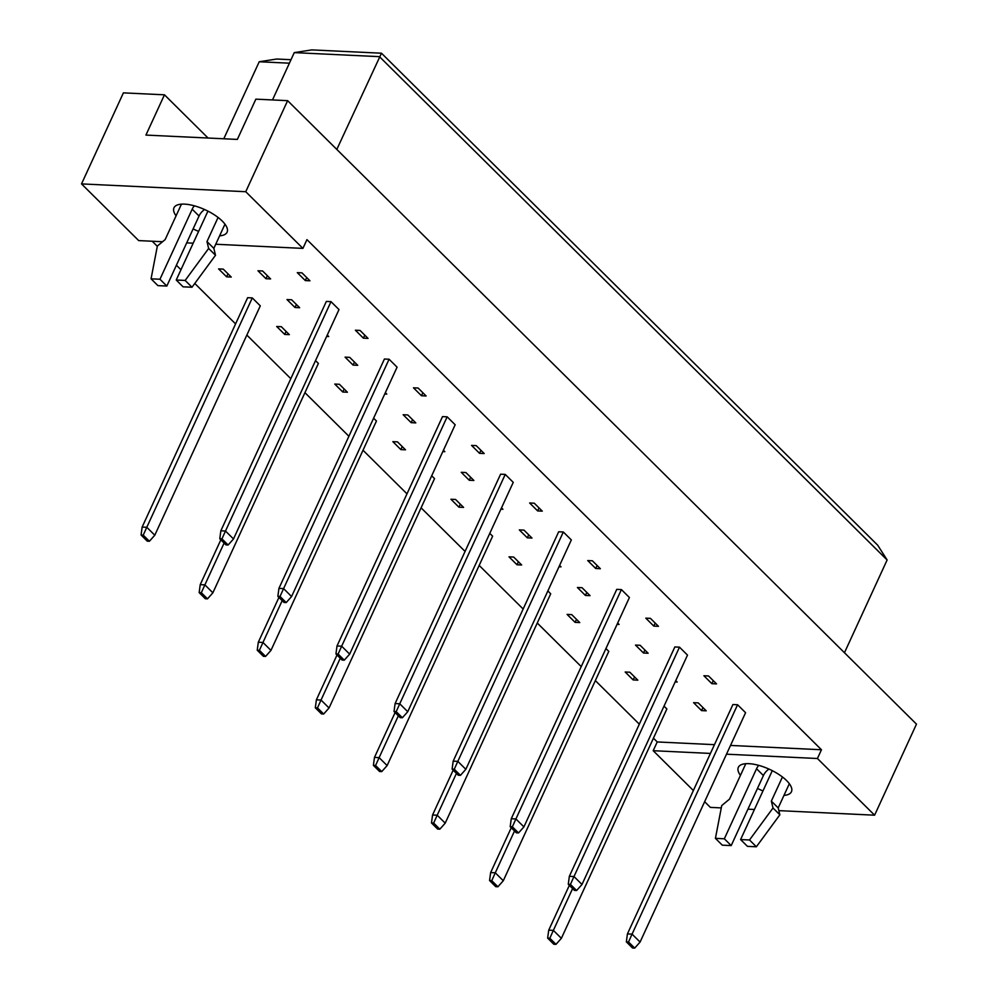 <?xml version="1.0" encoding="UTF-8"?>
<svg xmlns="http://www.w3.org/2000/svg" width="998" height="998" viewBox="0 0 998 998"><rect width="100%" height="100%" fill="white"/><g stroke="black" fill="none" stroke-linecap="round" stroke-linejoin="round"><path stroke-width="1.5" d="M740.441 775.371A29.216 11.215 24.7 0 1 738.345 767.325A29.216 11.215 24.7 0 1 758.73 765.366A29.216 11.215 24.7 0 1 786.586 780.573A29.216 11.215 24.7 0 1 791.439 791.751A29.216 11.215 24.7 0 1 783.966 795.381M176.085 215.83A29.216 11.215 24.7 0 1 173.976 207.784A29.216 11.215 24.7 0 1 194.373 205.825A29.216 11.215 24.7 0 1 222.217 221.032A29.216 11.215 24.7 0 1 227.07 232.21A29.216 11.215 24.7 0 1 219.61 235.84M626.357 941.875L627.43 933.903L732.919 704.538L737.572 704.75L745.581 712.684L640.08 942.062L634.703 948.1L628.528 941.975L626.357 941.875L632.532 948L634.703 948.1M698.226 702.891L706.222 710.825L701.582 710.601L693.573 702.667L698.226 702.891M701.582 710.601L702.966 707.582M664.019 706.135L666.876 708.954L561.375 938.32L555.998 944.358L549.823 938.245L547.653 938.132L553.828 944.258L555.998 944.358M708.53 675.958L716.539 683.892L711.886 683.68L703.889 675.746L708.53 675.958M711.886 683.68L713.271 680.661M675.758 680.611L677.18 682.033L675.159 681.933M629.825 672.228L637.834 680.162L633.181 679.937L625.172 672.003L629.825 672.228M633.181 679.937L634.566 676.931M568.274 884.29L569.347 876.319L674.848 646.954L679.488 647.166L687.497 655.1L581.996 884.478L576.619 890.515L570.444 884.39L568.274 884.29L574.449 890.416L576.619 890.515M640.142 645.294L648.139 653.241L643.498 653.016L635.489 645.082L640.142 645.294M643.498 653.016L644.883 649.997M605.936 648.538L608.792 651.37L503.291 880.735L497.915 886.773L491.74 880.66L489.569 880.548L495.744 886.673L497.915 886.773M650.447 618.373L658.455 626.307L653.802 626.095L645.806 618.149L650.447 618.373M653.802 626.095L655.187 623.076M617.675 623.026L619.097 624.436L617.076 624.349M571.742 614.643L579.751 622.577L575.097 622.353L567.101 614.419L571.742 614.643M575.097 622.353L576.482 619.334M510.19 826.706L511.263 818.734L616.764 589.356L621.405 589.581L629.414 597.515L523.913 826.893L518.536 832.931L512.361 826.806L510.19 826.706L516.365 832.819L518.536 832.931M582.059 587.71L590.055 595.644L585.414 595.432L577.405 587.498L582.059 587.71M585.414 595.432L586.799 592.413M547.865 590.953L550.709 593.785L445.208 823.15L439.831 829.188L433.656 823.063L431.485 822.963L437.66 829.089L439.831 829.188M592.363 560.789L600.372 568.723L595.719 568.498L587.722 560.564L592.363 560.789M595.719 568.498L597.103 565.492M559.591 565.442L561.013 566.852L558.992 566.764M513.658 557.046L521.667 564.993L517.014 564.768L509.017 556.834L513.658 557.046M517.014 564.768L518.399 561.749M452.106 769.121L453.179 761.15L558.68 531.772L563.321 531.996L571.33 539.93L465.829 769.308L460.452 775.346L454.277 769.221L452.106 769.121L458.282 775.234L460.452 775.346M523.975 530.125L531.971 538.059L527.331 537.847L519.322 529.901L523.975 530.125M527.331 537.847L528.715 534.828M489.781 533.369L492.625 536.188L387.124 765.566L381.747 771.604L375.572 765.478L373.402 765.379L379.577 771.504L381.747 771.604M534.279 503.204L542.288 511.138L537.635 510.914L529.639 502.98L534.279 503.204M537.635 510.914L539.02 507.907M501.507 507.857L502.93 509.267L500.909 509.167M455.575 499.462L463.583 507.396L458.93 507.184L450.934 499.25L455.575 499.462M458.93 507.184L460.315 504.165M394.023 711.524L395.096 703.565L500.597 474.187L505.238 474.412L513.246 482.346L407.745 711.711L402.369 717.749L396.194 711.636L394.023 711.524L400.198 717.649L402.369 717.749M465.891 472.541L473.888 480.475L469.247 480.25L461.238 472.316L465.891 472.541M469.247 480.25L470.632 477.244M431.697 475.784L434.542 478.603L329.041 707.981L323.664 714.019L317.489 707.894L315.318 707.794L321.493 713.919L323.664 714.019M476.196 445.619L484.205 453.554L479.551 453.329L471.555 445.395L476.196 445.619M479.551 453.329L480.936 450.323M443.424 450.273L444.846 451.682L442.825 451.583M397.491 441.877L405.5 449.811L400.847 449.599L392.85 441.652L397.491 441.877M400.847 449.599L402.231 446.58M335.939 653.94L337.012 645.968L442.513 416.603L447.154 416.827L455.163 424.761L349.662 654.127L344.285 660.165L338.11 654.052L335.939 653.94L342.114 660.065L344.285 660.165M407.808 414.956L415.804 422.89L411.164 422.665L403.155 414.731L407.808 414.956M411.164 422.665L412.548 419.659M373.614 418.199L376.458 421.019L270.957 650.397L265.58 656.435L259.405 650.309L257.234 650.209L263.41 656.322L265.58 656.435M418.112 388.035L426.121 395.969L421.468 395.744L413.471 387.81L418.112 388.035M421.468 395.744L422.865 392.725M385.34 392.688L386.775 394.098L384.741 393.998M339.407 384.292L347.416 392.226L342.763 392.002L334.767 384.068L339.407 384.292M342.763 392.002L344.16 388.995M277.868 596.355L278.929 588.383L384.43 359.018L389.083 359.23L397.079 367.177L291.578 596.542L286.201 602.58L280.026 596.455L277.868 596.355L284.031 602.48L286.201 602.58M349.724 357.371L357.733 365.305L353.08 365.081L345.071 357.147L349.724 357.371M353.08 365.081L354.465 362.074M315.53 360.615L318.374 363.434L212.873 592.8L207.497 598.85L201.322 592.725L199.163 592.625L205.326 598.738L207.497 598.85M360.041 330.438L368.037 338.384L363.397 338.16L355.388 330.226L360.041 330.438M363.397 338.16L364.781 335.141M327.257 335.103L328.691 336.513L326.658 336.413M281.336 326.708L289.333 334.642L284.692 334.417L276.683 326.483L281.336 326.708M284.692 334.417L286.077 331.411M219.785 538.77L220.845 530.799L326.346 301.433L330.999 301.646L338.996 309.58L233.495 538.957L228.118 544.995L221.943 538.87L219.785 538.77L225.96 544.896L228.118 544.995M291.641 299.787L299.649 307.721L294.996 307.496L287 299.562L291.641 299.787M294.996 307.496L296.381 304.477M141.08 535.028L142.14 527.069L247.641 297.691L252.294 297.915L260.291 305.85L154.79 535.215L149.413 541.253L143.238 535.14L141.08 535.028L147.255 541.153L149.413 541.253M301.957 272.853L309.954 280.787L305.313 280.575L297.304 272.641L301.957 272.853M305.313 280.575L306.698 277.556M262.599 270.982L270.608 278.929L265.955 278.704L257.958 270.77L262.599 270.982M265.955 278.704L267.339 275.685M223.253 269.123L231.249 277.057L226.608 276.833L218.599 268.899L223.253 269.123M226.608 276.833L227.993 273.826M693.373 790.528L653.203 750.708L710.439 753.428M726.494 754.189L817.424 758.505L874.597 815.191L778.864 810.638M721.28 807.906L710.376 807.382L704.638 801.706M754.438 809.478L747.939 809.166M762.971 790.94A29.216 11.215 24.7 0 1 757.494 788.42M162.562 241.728L138.697 240.593L81.524 183.906L123.403 92.864L164.458 94.81L145.933 135.079L237.349 139.421L255.862 99.151L287.624 100.661L916.476 724.136L874.597 815.191M730.511 745.431L821.454 749.748L817.424 758.505M81.524 183.906L245.745 191.716L287.624 100.661M245.745 191.716L302.918 248.39L215.743 244.248M821.454 749.748L306.947 239.632L302.918 248.39M653.428 738.183L657.233 741.951L653.203 750.708M152.195 241.229L157.31 246.306M176.409 265.231L180.962 269.747M194.785 283.457L235.578 323.913M246.843 335.079L290.817 378.666M304.926 392.663L348.901 436.263M363.01 450.248L406.984 493.848M421.094 507.832L465.068 551.432M479.177 565.417L523.152 609.017M537.261 623.014L581.235 666.602M595.344 680.599L639.319 724.186M193.188 243.175L186.688 242.876M198.602 231.399A29.216 11.215 24.7 0 1 193.125 228.879M208.058 138.036L164.458 94.81M223.789 138.784L259.218 61.751L276.708 59.032L291.004 59.705M844.458 652.742L887.122 559.978L379.477 56.661L294.26 52.62L272.491 99.95M336.813 149.426L381.473 53.206L877.691 545.195L887.122 559.978M294.26 52.62L311.75 49.9L381.473 53.206M289.408 63.186L259.218 61.751M657.233 741.951L714.468 744.67M220.845 530.799L225.498 531.023L330.999 301.646M221.943 538.87L225.498 531.023L233.495 538.957M142.14 527.069L146.793 527.281L252.294 297.915M143.238 535.14L146.793 527.281L154.79 535.215M278.929 588.383L283.582 588.608L389.083 359.23M280.026 596.455L283.582 588.608L291.578 596.542M337.012 645.968L341.665 646.193L447.154 416.827M338.11 654.052L341.665 646.193L349.662 654.127M395.096 703.565L399.749 703.777L505.238 474.412M396.194 711.636L399.749 703.777L407.745 711.711M453.179 761.15L457.82 761.362L563.321 531.996M454.277 769.221L457.82 761.362L465.829 769.308M199.163 592.625L200.224 584.653L220.845 539.818M200.224 584.653L204.877 584.865L224.101 543.062M201.322 592.725L204.877 584.865L212.873 592.8M257.234 650.209L258.307 642.238L278.929 597.415M258.307 642.238L262.961 642.462L282.185 600.646M259.405 650.309L262.961 642.462L270.957 650.397M315.318 707.794L316.391 699.823L337.012 655M316.391 699.823L321.032 700.047L340.268 658.231M317.489 707.894L321.032 700.047L329.041 707.981M373.402 765.379L374.475 757.407L395.096 712.584M374.475 757.407L379.115 757.632L398.352 715.815M375.572 765.478L379.115 757.632L387.124 765.566M207.933 211.127L176.234 280.014L183.096 286.825L192.003 287.237L215.506 255.263L213.846 248.377L206.985 241.578L218.075 217.452M213.846 248.377L224.974 224.176M215.506 255.263L208.644 248.452L206.985 241.578M192.003 287.237L185.154 280.438L208.644 248.452M176.234 280.014L185.154 280.438M181.449 204.153L165.144 239.595L157.36 246.019L151.06 278.829L157.921 285.628L166.828 286.052L199.051 216.005A10.953 6.974 134.8 0 1 204.565 209.518M166.828 286.052L159.967 279.24L192.19 209.206A10.953 6.974 134.8 0 1 194.348 205.813M151.06 278.829L159.967 279.24M772.29 770.668L740.603 839.555L747.465 846.366L756.372 846.778L779.862 814.805L778.203 807.918L771.342 801.12L782.444 776.993M778.203 807.918L789.343 783.717M779.862 814.805L773.013 807.993L771.342 801.12M756.372 846.778L749.51 839.979L773.013 807.993M740.603 839.555L749.51 839.979M745.805 763.695L729.513 799.136L721.729 805.561L715.429 838.357L722.29 845.169L731.197 845.593L763.408 775.546A10.953 6.974 134.8 0 1 768.934 769.059M731.197 845.593L724.336 838.782L756.546 768.747A10.953 6.974 134.8 0 1 758.705 765.354M715.429 838.357L724.336 838.782M511.263 818.734L515.904 818.959L621.405 589.581M512.361 826.806L515.904 818.959L523.913 826.893M569.347 876.319L573.987 876.543L679.488 647.166M570.444 884.39L573.987 876.543L581.996 884.478M627.43 933.903L632.071 934.128L737.572 704.75M628.528 941.975L632.071 934.128L640.08 942.062M431.485 822.963L432.558 814.992L453.167 770.169M432.558 814.992L437.199 815.216L456.435 773.4M433.656 823.063L437.199 815.216L445.208 823.15M489.569 880.548L490.642 872.576L511.25 827.754M490.642 872.576L495.282 872.801L514.519 830.985M491.74 880.66L495.282 872.801L503.291 880.735M547.653 938.132L548.725 930.173L569.334 885.338M548.725 930.173L553.366 930.385L572.603 888.582M549.823 938.245L553.366 930.385L561.375 938.32M199.051 216.005L192.19 209.206M763.408 775.546L756.546 768.747"/></g></svg>
